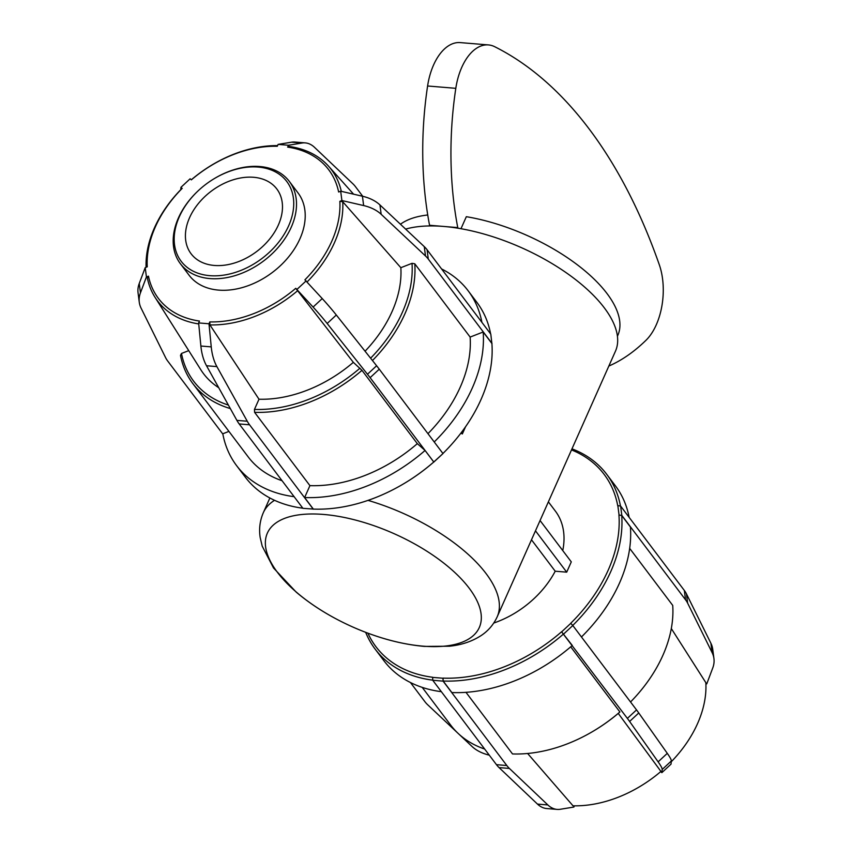 <?xml version="1.0" encoding="UTF-8"?>
<svg xmlns="http://www.w3.org/2000/svg" width="852" height="852" viewBox="0 0 852 852"><rect width="100%" height="100%" fill="white"/><g stroke="black" fill="none" stroke-linecap="round" stroke-linejoin="round"><path stroke-width="1.28" d="M461.315 432.582L462.348 433.945A128.002 56.317 -156 0 0 460.879 433.157M465.543 426.777L462.348 433.945M274.536 500.305A128.002 56.317 -156 0 0 263.311 512.712C259.892 520.689 258.848 528.964 260.18 537.527L262.214 546.185L273.535 567.996L296.198 592.119C312.428 605.825 331.428 617.53 353.229 627.21C377.702 637.956 401.441 644.368 424.434 646.412L449.409 646.221C461.369 645.017 471.901 641.492 481.007 635.645C488.175 630.927 493.574 624.654 497.185 616.837L615.463 351.173A128.002 56.317 -156 0 0 576.176 280.074A128.002 56.317 -156 0 0 458.248 228.251A128.002 56.317 -156 0 0 443.658 226.44A128.002 56.317 -156 0 0 430.047 225.929A128.002 56.317 -156 0 0 405.627 229.103M341.301 191.349A108.928 76.552 -37.1 0 0 328.542 166.172A108.928 76.552 -37.1 0 0 289.361 146.48L287.656 147.119L288.487 145.255L278.114 144.393L277.283 146.267A106.713 74.997 142.9 0 0 191.349 179.857L190.145 178.792L180.986 187.28L181.913 188.494A108.928 76.552 -37.1 0 0 146.086 267.283M180.73 189.698L180.986 187.28M139.281 302.236L138.067 292.896A41.812 27.615 -7.4 0 1 139.238 283.492L140.452 292.832A41.812 27.615 172.6 0 0 139.281 302.236A41.812 27.615 172.6 0 0 141.091 308.147L165.576 357.595A41.812 27.615 172.6 0 0 167.663 360.971L222.851 434.073M182.2 188.345A106.713 74.997 142.9 0 0 147.258 266.825L145.213 267.624L139.238 283.492M140.452 292.832L146.427 276.964L148.472 276.165L147.375 278.135A108.928 76.552 -37.1 0 0 154.979 297.22A108.928 76.552 -37.1 0 0 198.729 323.941M145.213 267.624L146.427 276.964M228.932 431.389L222.798 433.785A145.074 101.952 142.9 0 0 236.6 465.639L245.312 477.163A145.074 101.952 142.9 0 0 302.822 508.207M188.729 350.63L181.487 353.463L180.496 355.39A130.569 91.76 -37.1 0 0 192.84 383.592A130.569 91.76 -37.1 0 0 230.328 408.566M313.6 509.091L302.918 508.335L239.199 423.945A41.812 23.377 -85.3 0 1 236.899 420.387L247.261 421.239L216.887 366.605L206.525 365.753A41.812 23.377 -85.3 0 1 200.88 346.029L211.243 346.881A41.812 23.377 94.7 0 0 216.887 366.605M206.525 365.753L236.899 420.387M148.472 276.165A106.713 74.997 142.9 0 0 199.464 321.055L198.633 322.919L200.88 346.029M247.261 421.239A41.812 23.377 94.7 0 0 249.561 424.797L239.199 423.945M211.243 346.881L208.996 323.771L209.826 321.907L209.911 324.91L258.997 399.226L254.45 409.429L254.588 412.336L309.926 485.64L304.622 497.547L313.334 509.081A145.074 101.952 142.9 0 0 403.859 483.67A145.074 101.952 142.9 0 0 433.764 461.997L425.063 450.463L417.32 443.647L361.972 370.343L353.335 362.345L295.761 288.306L313.089 307.061L322.237 298.573A41.812 4.239 47.2 0 1 336.316 315.006L327.168 323.494A41.812 4.239 -132.8 0 0 313.089 307.061M198.633 322.919L208.996 323.771M313.28 509.187L249.561 424.797M433.615 462.263L442.987 453.573L433.764 461.997M370.119 377.67A41.812 4.239 -132.8 0 0 367.468 374.241L376.616 365.764A41.812 4.239 47.2 0 1 379.268 369.182L370.119 377.67L433.838 462.061M327.168 323.494L367.468 374.241M376.616 365.764L336.316 315.006M322.237 298.573L304.909 279.829A106.713 74.997 142.9 0 0 339.852 201.338L341.897 200.54L363.644 205.566L362.43 196.226A41.812 27.615 -7.4 0 1 379.949 204.949L381.163 214.289A41.812 27.615 172.6 0 0 363.644 205.566M296.975 289.382L306.124 280.894M442.987 453.573L379.268 369.182M427.076 249.742L428.29 259.072A41.812 27.615 172.6 0 0 425.489 255.973L424.275 246.633A41.812 27.615 -7.4 0 1 427.076 249.742L490.795 334.133L491.902 343.686M428.29 259.072L492.009 343.473M381.163 214.289L425.489 255.973M442.933 453.498A145.074 101.952 142.9 0 0 491.892 343.516L483.18 331.992L470.134 337.083L414.786 263.79L412.017 263.332L400.845 267.698L342.738 201.754L339.852 201.338M424.275 246.633L379.949 204.949M362.43 196.226L340.683 191.199L338.638 191.998A106.713 74.997 142.9 0 0 287.656 147.119M341.897 200.54L340.683 191.199M295.761 288.306A106.713 74.997 142.9 0 1 209.826 321.907M289.339 181.423L298.04 192.946A68.266 47.978 142.9 0 1 272.47 272.374A68.266 47.978 142.9 0 1 189.069 275.217L180.368 263.694A68.266 47.978 -37.1 0 0 263.758 260.85A68.266 47.978 -37.1 0 0 289.339 181.423A68.266 47.978 -37.1 0 0 214.725 178.356L214.448 178.526A66.179 46.509 142.9 0 1 293.535 199.347A66.179 46.509 142.9 0 1 224.033 275.089A66.179 46.509 142.9 0 1 179.271 216.855A66.179 46.509 142.9 0 1 198.09 190.869A66.179 46.509 142.9 0 1 214.448 178.526M403.859 483.67L404.136 483.51A142.976 100.483 -37.1 0 0 433.54 462.199M307.093 281.948A108.928 76.552 -37.1 0 0 342.738 201.754M209.911 324.91A108.928 76.552 -37.1 0 0 297.838 290.532M277.582 145.607A108.928 76.552 -37.1 0 0 191.295 179.804M441.57 268.934A145.074 101.952 142.9 0 1 468.163 290.798L476.864 302.332A145.074 101.952 142.9 0 1 490.624 333.899M400.845 267.698A116.053 81.568 142.9 0 1 365.071 351.216M353.335 362.345A116.053 81.568 142.9 0 1 258.997 399.226M218.73 387.703A116.053 81.568 142.9 0 1 200.806 369.736L154.979 297.22M468.163 290.798A145.074 101.952 142.9 0 1 481.912 322.365M483.18 331.992A145.074 101.952 142.9 0 1 434.222 441.964M425.063 450.463A145.074 101.952 142.9 0 1 304.622 497.547M294.11 496.673A145.074 101.952 142.9 0 1 236.6 465.639M412.017 263.332A128.471 90.291 142.9 0 1 370.609 358.191M359.959 368.181A128.471 90.291 142.9 0 1 254.45 409.429M228.389 405.073A128.471 90.291 142.9 0 1 181.487 353.463M470.134 337.083A130.569 91.76 142.9 0 1 427.96 433.668M417.32 443.647A130.569 91.76 142.9 0 1 309.926 485.64M282.076 480.73A130.569 91.76 142.9 0 1 248.188 456.896L192.84 383.592M372.462 360.524A130.569 91.76 -37.1 0 0 414.786 263.79M254.588 412.336A130.569 91.76 -37.1 0 0 361.972 370.343M362.739 196.301L355.54 186.769A41.812 23.377 94.7 0 0 352.952 183.851L314.516 147.343A41.812 23.377 94.7 0 0 305.261 142.891A41.812 23.377 94.7 0 0 302.002 143.03L291.64 142.177L278.114 144.393M291.64 142.177A41.812 23.377 -85.3 0 1 294.898 142.039L305.261 142.891M288.487 145.255L302.002 143.03M198.09 190.869L197.856 191.093A68.266 47.978 -37.1 0 0 178.441 217.899A68.266 47.978 -37.1 0 0 180.368 263.694M189.559 217.707A53.729 37.765 142.9 0 1 232.213 180.113A53.729 37.765 142.9 0 1 276.836 188.995A53.729 37.765 142.9 0 1 278.348 225.024A53.729 37.765 142.9 0 1 235.695 262.618A53.729 37.765 142.9 0 1 191.072 253.747A53.729 37.765 142.9 0 1 189.559 217.707M460.975 228.719L466.332 216.696A123.742 54.432 24 0 1 580.02 266.868A123.742 54.432 24 0 1 617.796 335.443L617.434 336.263M400.451 224.236A123.742 54.432 24 0 1 427.736 214.992M430.047 225.929L429.557 225.279A245.152 137.044 -85.3 0 1 427.597 85.988A52.174 29.17 -85.3 0 1 460.229 42.6L488.441 44.922A52.174 29.17 94.7 0 0 455.809 88.32A245.152 137.044 94.7 0 0 457.758 227.601L458.248 228.251M488.441 44.922A52.174 29.17 94.7 0 1 494.682 46.7A577.326 322.748 -85.3 0 1 659.299 264.727A52.174 29.17 -85.3 0 1 646.029 340.246A245.152 137.044 -85.3 0 1 608.839 366.051M457.758 227.601L429.557 225.279M540.062 520.519L571.287 561.873L566.708 572.161L535.482 530.817M566.708 572.161L555.216 571.213L531.488 539.785M574.418 805.843L573.886 807.046L560.36 809.262A41.812 23.377 -85.3 0 1 557.101 809.4A41.812 23.377 -85.3 0 1 547.857 804.948L537.484 804.096L499.048 767.588L509.411 768.451A41.812 23.377 -85.3 0 1 506.823 765.533L496.46 764.67L432.741 680.279L432.656 677.265A142.976 100.483 142.9 0 1 367.894 633.174M432.603 677.383L442.976 678.235L443.104 681.131L432.741 680.279M660.705 771.635L661.855 772.647L662.206 769.452L671.355 760.964A41.812 4.239 -132.8 0 0 667.286 753.349L658.127 761.837L629.617 721.452L638.766 712.964A41.812 4.239 -132.8 0 0 636.529 709.908L627.381 718.396L561.574 631.769A142.976 100.483 142.9 0 1 443.019 678.117L442.976 678.235M561.649 631.833L570.797 623.344L572.81 625.517L563.662 634.005M712.123 652.632A41.812 27.615 -7.4 0 1 713.933 658.543L712.719 649.213A41.812 27.615 172.6 0 0 710.909 643.292L712.123 652.632L687.649 603.184L686.424 593.844A41.812 27.615 172.6 0 0 684.337 590.468L685.551 599.808L621.832 515.417L618.935 515.013A142.976 100.483 142.9 0 1 570.723 623.281L570.797 623.344M619.053 514.959L617.838 505.619L620.618 506.077L621.832 515.417M571.5 449.909A142.976 100.483 142.9 0 1 617.721 505.673L617.838 505.619M548.379 501.849L555.397 511.136A81.92 57.574 142.9 0 1 562.757 550.573M555.216 571.213A81.92 57.574 142.9 0 1 493.766 623.036M489.261 755.149A41.812 27.615 -7.4 0 1 472.051 746.49L427.725 704.806A41.812 27.615 -7.4 0 1 424.924 701.707L410.43 682.505M537.484 804.096A41.812 23.377 94.7 0 0 546.739 808.548L557.101 809.4M496.46 764.67A41.812 23.377 94.7 0 0 499.048 767.588M509.411 768.451L547.857 804.948M443.104 681.131L506.823 765.533M443.019 678.117L443.157 681.025L451.858 692.559A145.074 101.952 142.9 0 0 572.288 645.465L561.574 631.769M527.612 753.477L573.013 805.811A108.928 76.552 142.9 0 0 660.939 771.433L618.243 713.39M465.98 692.325L512.51 753.945A130.569 91.76 142.9 0 0 593.45 731.059A130.569 91.76 142.9 0 0 619.894 711.952L570.723 646.828M593.45 731.059L593.737 730.888A128.471 90.291 -37.1 0 0 619.681 712.166L619.894 711.952M658.127 761.837A41.812 4.239 47.2 0 1 662.206 769.452M627.381 718.396A41.812 4.239 47.2 0 1 629.617 721.452M638.766 712.964L667.286 753.349M661.855 772.647L671.014 764.159L671.355 760.964M572.81 625.517L636.529 709.908M581.458 636.966A145.074 101.952 142.9 0 0 630.416 526.994L621.704 515.46L618.935 515.013M630.544 701.973A130.569 91.76 142.9 0 0 672.718 605.399L629.681 548.39M671.269 761.752A108.928 76.552 142.9 0 0 705.839 682.654L671.312 628.542M705.914 684.156L706.787 683.815L712.762 667.947A41.812 27.615 -7.4 0 0 713.933 658.543M685.551 599.808A41.812 27.615 -7.4 0 1 687.649 603.184M686.424 593.844L710.909 643.292M620.618 506.077L684.337 590.468M620.48 506.056A145.074 101.952 -37.1 0 0 606.688 474.276A145.074 101.952 -37.1 0 0 571.98 448.844M572.746 625.443A145.074 101.952 -37.1 0 0 621.704 515.46M443.157 681.025A145.074 101.952 -37.1 0 0 563.587 633.941M365.678 632.333A145.074 101.952 -37.1 0 0 375.136 649.107A145.074 101.952 -37.1 0 0 432.731 680.162M606.688 474.276L615.4 485.81A145.074 101.952 142.9 0 1 629.149 517.377M441.347 691.686A145.074 101.952 142.9 0 1 383.837 660.641L375.136 649.107M484.66 749.046A130.569 91.76 142.9 0 1 450.761 725.201L422.198 687.362M497.185 616.837A128.002 56.317 -156 0 0 368.021 500.38M427.597 85.988L455.809 88.32M323.611 514.448A115.989 51.024 24 0 1 469.186 588.199A115.989 51.024 24 0 1 423.05 646.157A115.989 51.024 24 0 1 277.486 572.395A115.989 51.024 24 0 1 323.611 514.448M269.871 497.983L263.311 512.712M328.542 166.172L353.591 194.181"/></g></svg>
